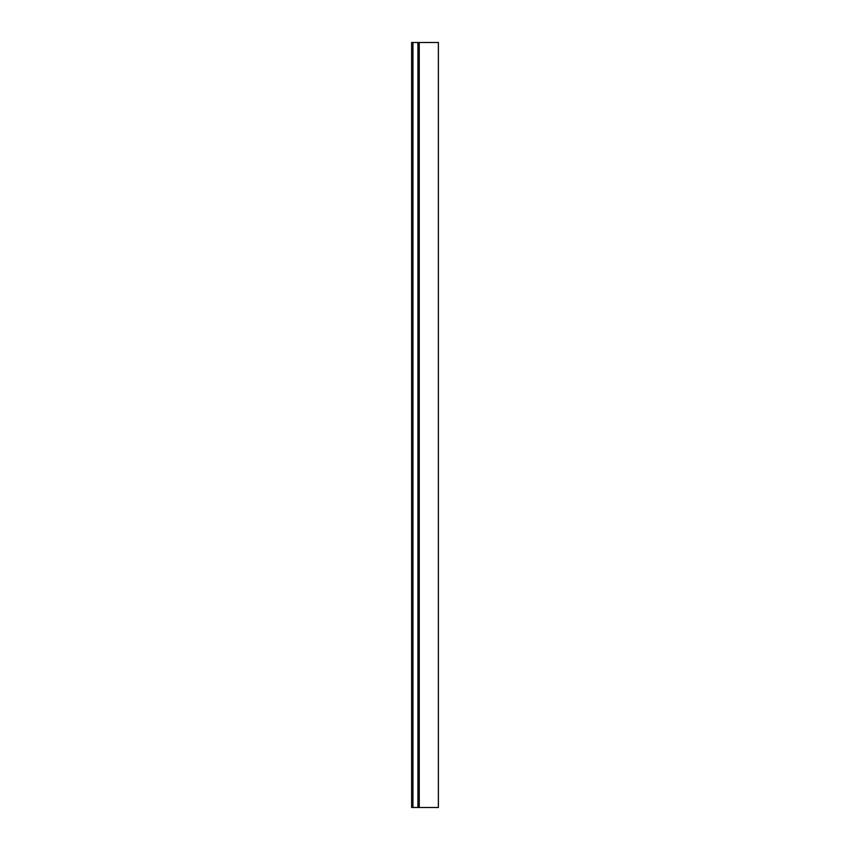 <?xml version="1.0" encoding="UTF-8"?>
<svg xmlns="http://www.w3.org/2000/svg" width="850" height="850" viewBox="0 0 850 850"><rect width="100%" height="100%" fill="white"/><g stroke="black" fill="none" stroke-linecap="round" stroke-linejoin="round"><path stroke-width="1.27" d="M412.951 807.5L438.388 807.5L438.388 42.5L411.612 42.5L411.612 807.5L412.951 807.5L412.951 42.5M419.263 807.5L419.263 42.5M411.612 807.5L411.612 42.5M417.924 807.5L417.924 42.5"/></g></svg>

